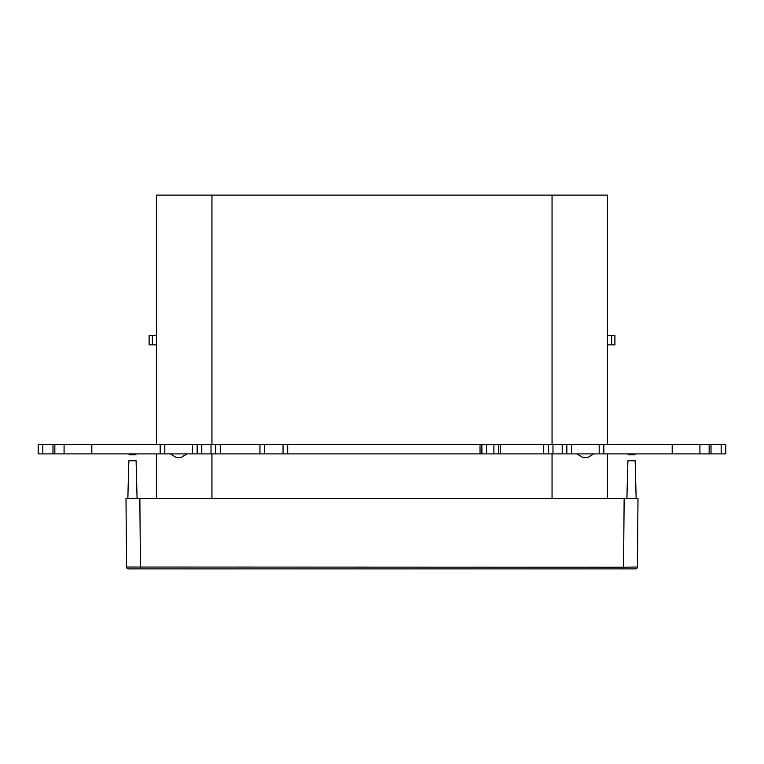 <?xml version="1.0" encoding="UTF-8"?>
<svg xmlns="http://www.w3.org/2000/svg" width="764" height="764" viewBox="0 0 764 764"><rect width="100%" height="100%" fill="white"/><g stroke="black" fill="none" stroke-linecap="round" stroke-linejoin="round"><path stroke-width="1.15" d="M125.993 498.634L624.15 498.634L137.081 498.634L136.097 460.778C135.887 453.023 135.887 453.023 136.097 460.778L128.839 460.778C129.04 453.023 129.04 453.023 128.839 460.778L127.846 498.634L125.993 498.634L126.595 567.041A1.853 1.853 0 0 0 128.438 568.874L635.553 568.874A1.853 1.853 0 0 0 637.405 567.041L637.997 498.634L636.154 498.634L635.161 460.778C634.951 453.023 634.951 453.023 635.161 460.778L627.903 460.778C628.104 453.023 628.104 453.023 627.903 460.778L626.91 498.634L636.154 498.634M627.454 498.634L624.15 498.634L623.548 567.213L126.595 567.041M637.405 567.041L623.548 567.213L623.548 568.874L635.553 568.874M128.438 568.874L140.442 568.874L139.85 498.634M137.081 498.634L127.846 498.634M637.997 498.634L624.236 498.634M607.504 498.634L607.504 453.902M156.496 498.634L156.496 453.902M607.504 444.658L607.504 195.126L156.496 195.126L156.496 444.658M576.973 453.902L583.104 457.598L587.449 457.598M586.933 457.598L586.055 457.598M187.027 453.902L180.896 457.598L176.551 457.598M177.067 457.598L177.945 457.598M587.545 457.598L593.676 453.902M176.455 457.598L170.324 453.902M493.897 453.902L493.897 444.658L498.52 444.658L498.52 453.902L481.883 453.902L481.883 444.658L486.506 444.658L486.506 453.902M493.897 444.658L486.506 444.658M481.883 453.902L480.031 453.902L480.031 444.658L481.883 444.658M480.031 444.658L264.554 444.658L264.554 453.902L197.16 453.902L197.16 444.658L215.649 444.658L215.649 453.902M480.031 453.902L283.043 453.902L283.043 444.658M283.043 453.902L264.554 453.902M220.271 453.902L220.271 444.658L264.554 444.658M220.271 444.658L215.649 444.658M197.16 444.658L164.814 444.658L164.814 453.902L52.983 453.902L52.983 444.658L54.836 444.658L54.836 453.902M197.16 453.902L164.814 453.902M164.814 444.658L160.192 444.658L160.192 453.902M91.804 453.902L91.804 444.658L160.192 444.658M91.804 444.658L64.08 444.658L64.08 453.902M64.08 444.658L54.836 444.658M52.983 444.658L42.822 444.658L42.822 453.902L52.983 453.902M42.822 453.902L38.2 453.902L38.2 444.658L42.822 444.658M725.8 453.902L725.8 444.658L725.8 453.902L721.178 453.902L721.178 444.658L725.8 444.658M672.196 444.658L603.808 444.658L603.808 453.902L672.196 453.902L672.196 444.658L721.178 444.658M711.017 444.658L711.017 453.902L721.178 453.902M711.017 453.902L709.164 453.902L709.164 444.658M699.919 444.658L699.919 453.902L709.164 453.902M672.196 453.902L699.919 453.902M566.84 444.658L548.351 444.658L548.351 453.902L566.84 453.902L566.84 444.658L603.808 444.658M599.186 444.658L599.186 453.902L603.808 453.902M566.84 453.902L599.186 453.902M548.351 453.902L543.729 453.902L543.729 444.658L548.351 444.658M543.729 444.658L500.363 444.658L500.363 453.902L498.52 453.902M543.729 453.902L500.363 453.902M498.52 444.658L500.363 444.658M152.37 335.606L149.104 335.606L149.104 344.851L152.37 344.851L152.37 335.606L156.496 335.606M156.496 344.851L152.37 344.851M607.504 344.851L614.896 344.851L614.896 335.606L607.504 335.606M552.057 498.634L552.057 453.902M211.943 498.634L211.943 453.902M552.057 444.658L552.057 195.126M211.943 444.658L211.943 195.126M287.665 453.902L287.665 444.658M259.941 444.658L259.941 453.902M211.026 453.902L211.026 444.658M201.782 453.902L201.782 444.658M192.538 444.658L192.538 453.902M571.462 444.658L571.462 453.902M562.218 453.902L562.218 444.658M552.974 453.902L552.974 444.658M611.63 344.851L611.63 335.606M634.999 454.819L628.056 454.819M135.935 454.819L128.992 454.819"/></g></svg>
